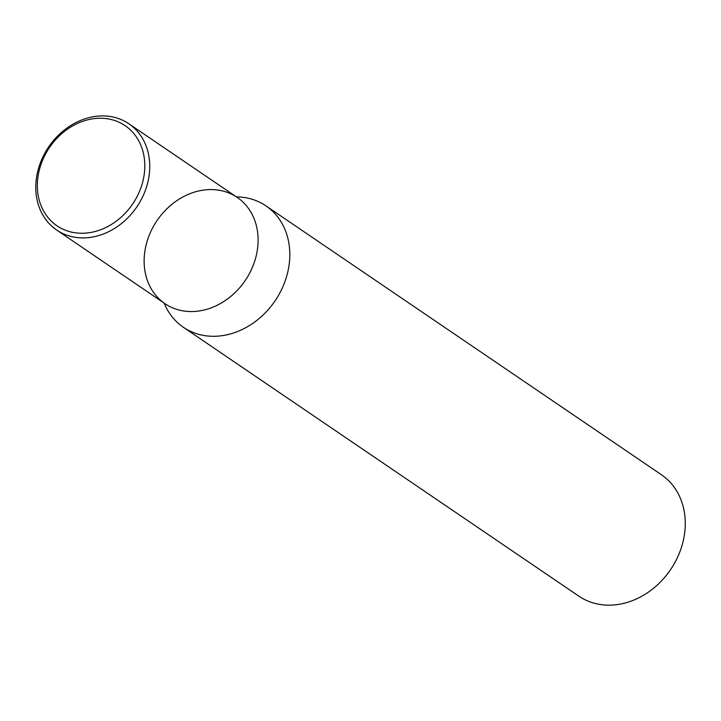 <?xml version="1.0" encoding="UTF-8"?>
<svg xmlns="http://www.w3.org/2000/svg" width="721" height="721" viewBox="0 0 721 721"><rect width="100%" height="100%" fill="white"/><g stroke="black" fill="none" stroke-linecap="round" stroke-linejoin="round"><path stroke-width="1.08" d="M164.172 303.126A73.407 60.934 -55.8 0 0 183.404 327.298L578.855 596.159A73.407 60.934 -55.8 0 0 670.521 569.707A73.407 60.934 -55.8 0 0 661.409 474.742L265.959 205.882A73.407 60.934 -55.8 0 0 236.407 196.887M183.404 327.298A73.407 60.934 -55.8 0 0 253.413 322.936A73.407 60.934 -55.8 0 0 289.788 252.611A73.407 60.934 -55.8 0 0 265.959 205.882M128.879 123.778A64.232 53.318 124.2 0 1 149.734 164.676A64.232 53.318 124.2 0 1 117.911 226.205A64.232 53.318 124.2 0 1 56.653 230.017A64.232 53.318 124.2 0 1 48.677 146.922A64.232 53.318 124.2 0 1 128.879 123.778L237.236 197.446A64.232 53.318 124.2 0 1 258.082 238.345A64.232 53.318 124.2 0 1 226.259 299.873A64.232 53.318 124.2 0 1 165.001 303.685A64.232 53.318 124.2 0 1 157.025 220.59A64.232 53.318 124.2 0 1 237.236 197.446A64.232 53.318 124.2 0 1 258.082 238.345A64.232 53.318 124.2 0 1 226.259 299.873A64.232 53.318 124.2 0 1 165.001 303.685L165.082 303.739M144.786 164.217A60.564 50.272 124.2 0 1 65.575 230.305A60.564 50.272 124.2 0 1 62.853 132.718A60.564 50.272 124.2 0 1 144.786 164.217M56.653 230.017L165.001 303.685"/></g></svg>

